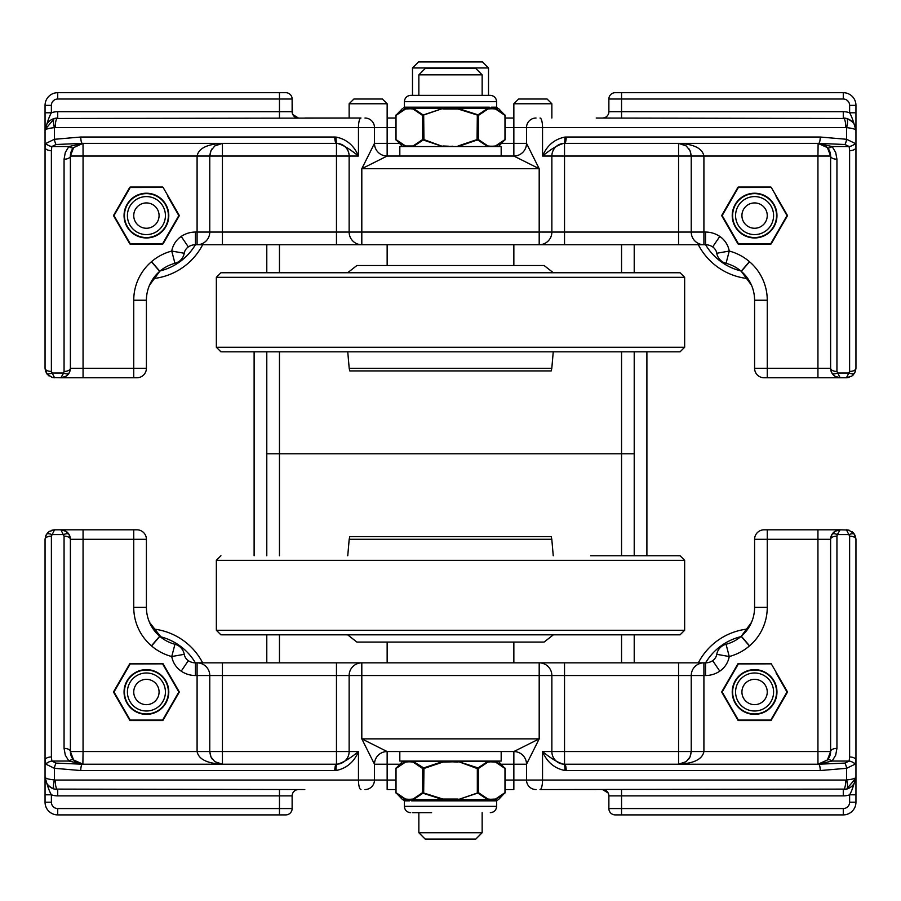 <?xml version="1.0" encoding="UTF-8"?>
<svg xmlns="http://www.w3.org/2000/svg" width="901" height="901" viewBox="0 0 901 901"><rect width="100%" height="100%" fill="white"/><g stroke="black" fill="none" stroke-linecap="round" stroke-linejoin="round"><path stroke-width="1.35" d="M46.323 534.563L45.05 539.316L45.636 536.027L47.776 532.66L49.33 531.376L54.556 529.811L49.059 531.567L46.323 534.563A6.33 2.838 30 0 1 51.807 534.563L63.633 534.563A6.33 2.838 -30 0 1 69.118 534.563L66.066 531.353L60.885 529.811L64.061 536.151A6.33 3.165 0 0 1 70.391 539.316L69.118 534.563L67.766 532.761M849.62 756.975L849.62 536.151A6.33 3.165 0 0 1 855.95 539.316L853.878 533.392L848.562 530.058L840.115 529.811L834.934 531.353L831.882 534.563A6.33 2.838 30 0 1 837.367 534.563L840.115 529.811L764.093 529.811A9.506 9.506 0 0 0 754.587 539.316L754.587 607.364A38.011 38.011 0 0 1 741.309 636.219L741.174 636.343A38.011 38.011 0 0 1 726.048 644.26A12.67 12.67 0 0 0 716.768 654.329A9.674 9.674 0 0 1 712.668 660.67A12.67 12.67 0 0 1 705.551 662.854L195.449 662.854A12.67 12.67 0 0 1 188.332 660.67A9.674 9.674 0 0 1 184.232 654.329A12.67 12.67 0 0 0 174.952 644.26A38.011 38.011 0 0 1 159.826 636.343L159.691 636.219A38.011 38.011 0 0 1 146.412 607.364L146.412 539.316A9.506 9.506 0 0 0 136.907 529.811L54.556 529.811L51.391 536.151A6.33 3.165 0 0 0 45.05 539.316L45.05 760.14L45.962 764.217L54.375 768.294L80.775 770.546A6.33 1.667 -90 0 1 82.442 764.217L56.053 763.091A6.33 1.644 100.7 0 0 54.375 768.294L54.375 779.939A9.506 2.421 105.3 0 0 54.375 789.107L304.797 789.558M64.061 536.151L64.061 748.382A6.341 3.165 -0 0 1 70.391 751.547L70.391 539.316A9.506 9.506 0 0 0 60.885 529.811A9.506 9.506 0 0 1 70.391 539.316L83.061 539.316L83.061 529.811L133.742 529.811L133.742 539.316L146.412 539.316A9.506 9.506 0 0 0 136.907 529.811M56.053 763.091L51.841 761.052L51.391 756.975A6.33 3.165 180 0 0 45.05 760.14L45.05 802.228A12.67 12.67 0 0 0 57.72 814.898L279.445 814.898M833.234 532.761L831.882 534.563L830.609 539.316A6.33 3.165 0 0 1 836.939 536.151L837.367 534.563L849.192 534.563A6.33 2.838 -30 0 1 854.677 534.563M849.125 530.205L846.444 529.811L849.609 536.151M853.517 532.964L855.488 536.399L855.95 539.316L855.95 776.91C853.754 785.469 851.648 791.45 849.62 794.806L849.62 802.228L855.95 802.228L855.95 794.806L849.62 794.806A19 19 0 0 1 843.28 795.887L843.28 789.558A9.506 2.512 -90 0 0 845.791 780.052L542.537 780.052A9.506 2.512 90 0 1 540.026 789.558L846.625 789.107A9.506 2.421 -105.3 0 0 846.625 779.939L845.791 780.052M764.093 529.811A9.506 9.506 0 0 0 754.587 539.316L817.939 539.316L817.939 529.811L840.115 529.811A9.506 9.506 0 0 0 830.609 539.316L830.609 751.547L827.388 759.993L817.939 764.217L832.107 761.052A6.33 2.5 -138.2 0 0 827.388 759.993A12.67 12.67 0 0 0 830.609 751.547A6.33 3.165 180 0 1 836.939 748.382L836.939 536.151M596.214 789.558L540.026 789.558M292.217 794.817L292.127 795.887A6.33 6.33 0 0 1 298.456 789.558L296.756 789.794M294.965 790.605L293.816 791.585M608.198 793.026L602.544 789.558A6.33 6.33 0 0 1 608.873 795.887L608.513 793.781M615.214 814.898A6.33 6.33 0 0 1 608.873 808.557L621.544 808.557L621.544 814.898L615.214 814.898A6.33 6.33 0 0 1 608.873 808.557L608.873 795.887L621.544 795.887L621.544 789.558M621.555 814.898L843.28 814.898A12.67 12.67 0 0 0 855.95 802.228M855.95 794.806L855.95 776.887A12.67 12.67 0 0 1 843.28 789.558M285.786 814.898A6.33 6.33 0 0 0 292.127 808.557L279.456 808.557L279.456 814.898L285.786 814.898A6.33 6.33 0 0 0 292.127 808.557L292.127 795.786M279.456 789.558L279.456 808.557L57.72 808.557A6.33 6.33 0 0 1 51.391 802.228L51.391 794.806L45.05 794.806M501.159 764.217L526.522 764.217L539.192 738.876L513.852 751.547A12.67 12.67 0 0 1 526.522 764.217A12.67 12.67 0 0 0 513.852 751.547L387.148 751.547A12.67 12.67 0 0 0 374.478 764.217A12.67 12.67 0 0 1 387.148 751.547L361.808 738.876L374.478 764.217L374.478 780.052L55.209 780.052A9.506 2.512 90 0 0 57.72 789.558L57.72 795.887A19 19 0 0 1 51.391 794.806C49.352 791.438 47.246 785.469 45.05 776.887L45.05 776.921A12.67 12.67 0 0 0 54.375 789.107C47.967 786.404 44.859 782.327 45.05 776.887L45.05 776.921M45.05 777.236L45.05 776.887C44.859 778.25 47.967 779.264 54.375 779.939L55.209 780.052M855.95 643.843L855.95 669.184M266.786 662.854L266.786 634.822M634.214 555.759L634.214 453.789L279.456 453.789L621.555 453.789L621.555 555.759M634.214 662.854L634.214 634.822M266.786 351.818L266.786 453.789L279.456 453.789L266.786 453.789L266.786 555.759M360.974 789.558A9.506 2.512 90 0 1 358.463 780.052L358.463 751.547C349.915 758.552 342.876 762.764 337.346 764.183A6.33 1.667 86 0 0 336.118 770.501C346.592 768.384 354.048 762.055 358.463 751.547L349.137 751.547A12.67 12.67 0 0 1 338.596 764.037A12.67 12.67 0 0 0 349.137 751.547L349.137 675.525L539.192 675.525L539.192 662.854A12.67 12.67 0 0 1 551.862 675.525L551.862 751.547A12.67 12.67 0 0 0 563.654 764.183C558.124 762.764 551.085 758.552 542.537 751.547C546.952 762.066 554.397 768.384 564.882 770.501A6.33 1.667 -86 0 0 563.654 764.183L564.533 764.217A6.33 1.667 90 0 1 566.2 770.546L820.225 770.546L846.625 768.294A6.33 1.644 -100.7 0 0 844.947 763.091L818.558 764.217A6.33 1.667 90 0 1 820.225 770.546M818.558 764.217L564.533 764.217A12.67 12.67 0 0 1 551.862 751.547L542.537 751.547L542.537 780.052L526.522 780.052A9.506 9.506 0 0 0 536.027 789.558M846.625 789.107L855.894 778.081L855.95 776.887C856.141 778.25 853.033 779.264 846.625 779.939L846.625 768.294L855.038 764.217A6.33 3.108 -167 0 0 849.159 761.052L844.947 763.091M855.038 764.217L855.95 760.14A6.341 3.165 180 0 0 849.609 756.975L849.159 761.052L832.107 761.052L835.689 755.162L836.939 748.382M80.775 770.546L334.8 770.546A6.33 1.667 -90 0 1 336.467 764.217L82.442 764.217M64.061 748.382L65.311 755.162L68.893 761.052L51.841 761.052A6.33 3.108 167 0 0 45.962 764.217M337.346 764.183L336.467 764.217L336.467 751.547L222.434 751.547L222.434 662.854L197.094 662.854A12.67 12.67 0 0 1 209.764 675.525L209.764 751.547L222.434 751.547L222.434 764.217C207.072 763.451 198.625 759.228 197.094 751.547L83.061 751.547L83.061 539.316L133.742 539.316L133.742 607.364L146.412 607.364M73.612 759.993A6.33 2.5 -41.8 0 0 68.893 761.052L83.061 764.217L73.612 759.993L70.391 751.547A12.67 12.67 0 0 0 83.061 764.217L83.027 764.217M82.881 764.217L83.061 751.547L70.391 751.547M395.809 780.052L387.148 780.052L387.148 789.558L395.809 789.558M505.191 789.558L513.852 789.558L513.852 780.052L505.191 780.052M374.478 780.052A9.506 9.506 0 0 1 364.973 789.558A9.506 9.506 0 0 0 374.478 780.052L387.148 780.052L387.148 764.217L399.841 764.217M526.522 764.217L526.522 780.052L513.852 780.052L513.852 751.547A12.67 12.67 0 0 1 526.522 764.217A12.67 12.67 0 0 0 513.852 751.547M51.391 802.228L45.05 802.228L45.05 650.184M817.962 764.217L817.939 764.217A12.67 12.67 0 0 0 817.962 764.217L817.939 751.547L830.609 751.547A12.67 12.67 0 0 1 827.388 759.993M70.391 669.184L70.391 675.525M686.224 761.638L678.566 764.217L678.566 751.547L691.236 751.547L689.997 757.02L686.224 761.638L678.566 764.217C693.928 763.451 702.375 759.228 703.906 751.547L691.236 751.547L691.236 675.525A12.67 12.67 0 0 1 703.906 662.854L703.906 675.525L705.551 675.525A25.341 25.341 0 0 0 719.786 671.155A22.345 22.345 0 0 0 729.247 656.514A50.681 50.681 0 0 0 749.418 645.961L749.564 645.837A50.681 50.681 0 0 0 767.258 607.364L767.258 529.811M133.742 607.364A50.681 50.681 0 0 0 151.436 645.837L151.582 645.961A50.681 50.681 0 0 0 171.753 656.514A22.345 22.345 0 0 0 181.214 671.155A25.341 25.341 0 0 0 195.449 675.525L349.137 675.525A12.67 12.67 0 0 1 361.808 662.854L361.808 738.876L539.192 738.876L539.192 675.525L564.533 675.525L564.533 662.854L539.192 662.854A12.67 12.67 0 0 1 551.862 675.525M149.487 622.343L161.516 637.705M349.137 751.547L336.467 751.547L336.467 662.854L361.808 662.854A12.67 12.67 0 0 0 349.137 675.525M739.439 637.739L741.174 636.343L749.418 645.961M222.434 764.217L214.776 761.638L211.003 757.02L209.764 751.547L197.094 751.547L197.094 662.854M57.72 789.558A12.67 12.67 0 0 1 54.375 789.107M174.952 644.26A12.67 12.67 0 0 1 184.232 654.329L171.753 656.514L174.952 644.26A12.67 12.67 0 0 1 184.232 654.329A9.674 9.674 0 0 0 188.332 660.67L181.214 671.155M749.564 645.837L741.309 636.219L751.513 622.343M202.669 662.854A63.352 63.352 0 0 0 153.181 629.011M146.412 704.661A12.67 12.67 0 0 1 135.443 685.661A12.67 12.67 0 0 1 157.382 685.661A12.67 12.67 0 0 1 146.412 704.661M146.412 711.002A19 19 0 0 0 162.867 682.496A19 19 0 0 0 129.958 682.496A19 19 0 0 0 146.412 711.002M162.631 663.913L178.837 691.991L162.631 720.079L130.194 720.079L113.988 691.991L130.194 663.913L163.115 663.857A0.788 0.788 90 0 0 162.428 663.463L130.397 663.463A0.788 0.788 -90 0 0 129.71 663.857L130.397 663.463A0.788 0.788 -90 0 0 129.71 663.857L113.695 691.596A0.788 0.788 30.1 0 0 113.695 692.396L129.71 720.136A0.788 0.788 -30 0 0 130.397 720.53L162.428 720.53A0.788 0.788 90 0 0 163.115 720.136L179.13 692.396A0.788 0.788 -150 0 0 179.13 691.596L163.115 663.857A0.788 0.788 90 0 0 162.428 663.463L167.879 672.923M124.946 711.069L130.194 720.079L140.635 720.124M173.668 701.057L179.13 692.396A0.788 0.788 -150 0 0 179.13 691.596L178.837 691.991M119.157 682.935L113.695 691.596M162.631 720.079L163.115 720.136A0.788 0.788 0 0 1 162.428 720.53L162.428 720.53M140.635 663.868L130.194 663.913M130.397 720.53L129.71 720.136M153.181 278.578A63.352 63.352 0 0 0 202.669 244.734A63.352 63.352 0 0 1 153.181 278.578M146.412 228.257A12.67 12.67 0 0 1 135.443 209.257A12.67 12.67 0 0 1 157.382 209.257A12.67 12.67 0 0 1 146.412 228.257M146.412 234.598A19 19 0 0 0 162.867 206.092A19 19 0 0 0 129.958 206.092A19 19 0 0 0 146.412 234.598M167.879 196.519L178.837 215.587L162.631 243.675L130.194 243.675L113.988 215.587L130.194 187.509L163.115 187.453A0.788 0.788 90 0 0 162.428 187.059A0.788 0.788 0 0 1 163.115 187.453A0.788 0.788 90 0 0 162.428 187.059L130.397 187.059A0.788 0.788 -90 0 0 129.71 187.453L130.397 187.059A0.788 0.788 -90 0 0 129.71 187.453L113.695 215.193A0.788 0.788 30.1 0 0 113.695 215.992L129.71 243.732A0.788 0.788 -30 0 0 130.397 244.126L162.428 244.126A0.788 0.788 90 0 0 163.115 243.732L179.13 215.992A0.788 0.788 -150 0 0 179.13 215.193L163.115 187.453M124.946 234.665L130.194 243.675L140.635 243.72M173.668 224.653L179.13 215.992A0.788 0.788 -150 0 0 179.13 215.193L178.837 215.587M119.157 206.532L113.695 215.193M162.631 243.675L163.115 243.732A0.788 0.788 0 0 1 162.428 244.126L162.428 244.126M140.635 187.464L130.194 187.509M130.397 244.126L129.71 243.732M747.819 629.011A63.352 63.352 0 0 0 698.331 662.854M754.587 704.661A12.67 12.67 0 0 1 743.618 685.661A12.67 12.67 0 0 1 765.557 685.661A12.67 12.67 0 0 1 754.587 704.661M754.587 711.002A19 19 0 0 0 771.042 682.496A19 19 0 0 0 738.133 682.496A19 19 0 0 0 754.587 711.002M776.054 672.923L787.012 691.991L770.805 720.079L738.37 720.079L722.163 691.991L738.37 663.913L771.29 663.857A0.788 0.788 90 0 0 770.603 663.463A0.788 0.788 0 0 1 771.29 663.857A0.788 0.788 90 0 0 770.603 663.463L738.572 663.463A0.788 0.788 -90 0 0 737.885 663.857L738.572 663.463A0.788 0.788 -90 0 0 737.885 663.857L721.87 691.596A0.788 0.788 30.1 0 0 721.87 692.396L737.885 720.136A0.788 0.788 -30 0 0 738.572 720.53L770.603 720.53A0.788 0.788 90 0 0 771.29 720.136L787.305 692.396A0.788 0.788 -150 0 0 787.305 691.596A0.788 0.788 0 0 1 787.305 692.396A0.788 0.788 -150 0 0 787.305 691.596L771.29 663.857M733.121 711.069L738.37 720.079L748.81 720.124M781.843 701.057L787.305 692.396M727.332 682.935L721.87 691.596M770.805 720.079L771.29 720.136A0.788 0.788 0 0 1 770.603 720.53L770.603 720.53M748.81 663.868L738.37 663.913M738.572 720.53L737.885 720.136M698.331 244.734A63.352 63.352 0 0 0 747.819 278.578A63.352 63.352 0 0 1 698.331 244.734M754.587 228.257A12.67 12.67 0 0 1 743.618 209.257A12.67 12.67 0 0 1 765.557 209.257A12.67 12.67 0 0 1 754.587 228.257M754.587 234.598A19 19 0 0 0 771.042 206.092A19 19 0 0 0 738.133 206.092A19 19 0 0 0 754.587 234.598M776.054 196.519L787.012 215.587L770.805 243.675L738.37 243.675L722.163 215.587L738.37 187.509L771.29 187.453A0.788 0.788 90 0 0 770.603 187.059A0.788 0.788 0 0 1 771.29 187.453A0.788 0.788 90 0 0 770.603 187.059L738.572 187.059A0.788 0.788 -90 0 0 737.885 187.453L738.572 187.059A0.788 0.788 -90 0 0 737.885 187.453L721.87 215.193A0.788 0.788 30.1 0 0 721.87 215.992L737.885 243.732A0.788 0.788 -30 0 0 738.572 244.126L770.603 244.126A0.788 0.788 90 0 0 771.29 243.732L787.305 215.992A0.788 0.788 -150 0 0 787.305 215.193A0.788 0.788 0 0 1 787.305 215.992A0.788 0.788 -150 0 0 787.305 215.193L771.29 187.453M733.121 234.665L738.37 243.675L748.81 243.72M781.843 224.653L787.305 215.992M727.332 206.532L721.87 215.193M770.805 243.675L771.29 243.732A0.788 0.788 0 0 1 770.603 244.126L770.603 244.126M748.81 187.464L738.37 187.509M738.572 244.126L737.885 243.732M412.489 67.958L488.511 67.958L482.474 61.921L418.526 61.921L412.489 67.958L412.489 95.36M387.148 662.854L387.148 642.075L356.897 642.075L544.103 642.075L553.349 634.822L680.086 634.822L220.914 634.822L216.353 630.261L216.353 560.321L684.647 560.321L680.086 555.759L590.662 555.759M659.701 555.759L680.086 555.759M216.353 630.261L684.647 630.261L684.647 560.321M356.897 642.075L347.651 634.822L280.053 634.822M234.001 634.822L666.999 634.822M396.733 642.075L510.079 642.075M387.61 536.658L535.217 536.658L387.61 536.658M349.802 536.658L551.198 536.658L349.802 536.658L349.194 539.271L551.806 539.271L553.248 555.759M425.182 839.079L475.818 839.079L482.148 832.738L418.852 832.738L425.182 839.079M513.852 244.734L513.852 265.513L544.103 265.513L356.897 265.513L347.651 272.755L220.914 272.755L680.086 272.755L684.647 277.317L684.647 347.257L216.353 347.257L220.914 351.818L680.086 351.818L220.914 351.818M684.647 277.317L216.353 277.317L216.353 347.257M544.103 265.513L553.349 272.755L620.947 272.755M666.999 272.755L305.462 272.755M356.897 265.513L387.148 265.513L387.148 244.734M513.852 265.513L370.243 265.513M513.39 370.93L365.783 370.93L513.39 370.93M551.198 370.93L349.802 370.93L551.198 370.93L551.806 368.318L349.194 368.318L347.752 351.818M475.818 68.51L425.182 68.51L418.852 74.851L482.148 74.851L475.818 68.51M501.181 751.547L501.181 761.052L399.819 761.052L399.819 751.547M399.819 156.042L399.819 146.536L501.181 146.536L501.181 156.042M412.669 812.691L431.579 812.691M496.62 800.865L497.386 800.077L492.34 800.077A0.788 0.71 -90 0 0 491.664 800.865L496.62 800.865L496.62 806.361L404.38 806.361C404.752 810.202 406.869 812.319 410.721 812.691M497.386 800.077L489.739 800.077A0.788 0.664 -90 0 0 489.097 800.865L491.664 800.865M478.026 767.922L458.147 761.514L487.678 761.514A0.788 0.676 72.3 0 1 487.925 762.077L490.662 761.841A0.788 0.687 -90 0 0 489.975 761.052L487.678 761.514L478.026 767.922A0.788 0.619 45.4 0 1 478.431 768.474L478.431 792.643L458.147 799.615L487.678 799.615A0.788 0.676 -72.3 0 0 487.925 799.052L478.431 792.643A0.788 0.619 134.6 0 1 478.026 793.207L487.678 799.615L489.739 800.077L453.113 800.077L453.068 800.865L489.097 800.865M403.614 800.077L404.38 800.865L409.336 800.865A0.788 0.71 90 0 0 408.66 800.077L402.544 799.615L395.809 792.542L395.809 768.587L402.544 761.514L405.687 761.514A0.788 0.676 72.3 0 0 405.518 762.077L408.254 761.841A0.788 0.687 -90 0 1 408.941 761.052L405.687 761.514L396.147 767.922A0.788 0.619 45.4 0 0 396.023 768.474L405.518 762.077M477.327 767.922L477.327 793.207L458.147 799.615L447.887 800.077L447.932 800.865L453.068 800.865M409.336 800.865L409.572 800.865A0.788 0.698 89.7 0 0 408.908 800.077L402.544 799.615M458.057 799.052L442.943 799.052L422.569 792.643L413.075 799.052L410.338 799.277A0.788 0.687 90 0 0 410.991 800.077A0.788 0.664 90.2 0 1 411.622 800.865L411.903 800.865A0.788 0.664 90 0 0 411.261 800.077L408.908 800.077A0.788 0.687 90 0 1 408.254 799.277L405.518 799.052A0.788 0.676 107.7 0 0 405.687 799.615L396.147 793.207A0.788 0.619 134.6 0 1 396.023 792.643L396.023 768.474M442.943 799.052L442.853 799.615L447.887 800.077L411.261 800.077L413.322 799.615L422.974 793.207L442.853 799.615L413.322 799.615A0.788 0.676 72.3 0 1 413.075 799.052M448.428 799.277L448.461 800.865M452.572 799.277L452.539 800.865M489.975 761.052A0.788 0.687 90 0 1 490.662 761.841L495.482 762.077L504.977 768.474L504.977 792.643A0.788 0.619 -134.6 0 1 504.853 793.207L495.313 799.615A0.788 0.676 -107.7 0 0 495.482 799.052L490.662 799.277A0.788 0.687 90 0 1 490.009 800.077A0.788 0.664 -90.2 0 0 489.378 800.865M492.746 799.277A0.788 0.687 90 0 1 492.092 800.077A0.788 0.698 -89.7 0 0 491.428 800.865M492.746 761.841A0.788 0.687 -90 0 0 492.059 761.052L493.951 761.131M495.482 762.077A0.788 0.676 -72.3 0 0 495.313 761.514L492.059 761.052M504.977 768.474A0.788 0.619 -45.4 0 0 504.853 767.922L495.313 761.514L498.456 761.514L505.191 768.587L505.191 792.542L498.456 799.615M448.428 761.841L448.428 761.052L442.853 761.514L442.943 762.077L452.572 761.841L452.572 761.052L458.147 761.514L477.057 768.474L478.431 768.474L487.925 762.077M423.673 767.922L413.322 761.514L442.853 761.514L423.673 767.922L423.943 768.474L442.943 762.077M422.974 767.922A0.788 0.619 134.6 0 0 422.569 768.474L423.943 768.474L423.673 793.207M408.254 761.841L410.338 761.841A0.788 0.687 -90 0 1 411.025 761.052L413.322 761.514A0.788 0.676 107.7 0 0 413.075 762.077L422.569 768.474L422.569 792.643A0.788 0.619 45.4 0 0 422.974 793.207M413.075 762.077L410.338 761.841A0.788 0.687 90 0 1 411.025 761.052M477.327 793.207L478.026 793.207M469.421 95.36L488.331 95.36M470.39 95.36L410.71 95.36C406.869 95.731 404.752 97.849 404.38 101.689L496.62 101.689C496.248 97.849 494.131 95.731 490.279 95.36L470.39 95.36M404.38 107.185L403.614 107.985L408.66 107.985A0.788 0.71 90 0 0 409.336 107.185L404.38 107.185L404.38 101.689M403.614 107.985L411.261 107.985A0.788 0.664 90 0 0 411.903 107.185L409.336 107.185M422.974 140.139L423.943 139.576L422.569 139.576L413.075 145.985A0.788 0.676 -107.7 0 0 413.322 146.536L422.974 140.139A0.788 0.619 -134.6 0 1 422.569 139.576L422.569 115.407L442.853 108.447L413.322 108.447A0.788 0.676 107.7 0 0 413.075 108.998L422.569 115.407A0.788 0.619 -45.4 0 1 422.974 114.844L413.322 108.447L411.261 107.985L447.887 107.985L447.932 107.185L411.903 107.185M497.386 107.985L496.62 107.185L491.664 107.185A0.788 0.71 -90 0 0 492.34 107.985L498.456 108.447L505.191 115.508L505.191 139.475L498.456 146.536M423.673 140.139L442.853 146.536L423.943 139.576L423.673 114.844L442.853 108.447L453.113 107.985L453.068 107.185L447.932 107.185M491.664 107.185L491.428 107.185A0.788 0.698 -90.3 0 0 492.092 107.985L498.456 108.447M442.943 108.998L458.057 108.998L478.431 115.407L487.925 108.998L490.662 108.773A0.788 0.687 -90 0 0 490.009 107.985A0.788 0.664 -89.8 0 1 489.378 107.185L489.097 107.185A0.788 0.664 -90 0 0 489.739 107.985L492.092 107.985A0.788 0.687 -90 0 1 492.746 108.773L495.482 108.998A0.788 0.676 -72.3 0 0 495.313 108.447L504.853 114.844A0.788 0.619 -45.4 0 1 504.977 115.407L504.977 139.576L495.482 145.985L492.746 146.21A0.788 0.687 90 0 1 492.678 146.536M458.057 108.998L453.113 107.985L489.739 107.985L487.678 108.447L478.026 114.844L458.147 108.447L487.678 108.447A0.788 0.676 -107.7 0 1 487.925 108.998M452.572 108.773L452.539 107.185M448.428 108.773L448.461 107.185M413.075 145.985L405.518 145.985L396.023 139.576L396.023 115.407A0.788 0.619 45.4 0 1 396.147 114.844L405.687 108.447A0.788 0.676 72.3 0 0 405.518 108.998L410.338 108.773A0.788 0.687 -90 0 1 410.991 107.985A0.788 0.664 89.8 0 0 411.622 107.185M408.254 108.773A0.788 0.687 -90 0 1 408.908 107.985A0.788 0.698 90.3 0 0 409.572 107.185M405.518 145.985A0.788 0.676 107.7 0 0 405.687 146.536L396.147 140.139A0.788 0.619 134.6 0 1 396.023 139.576M477.327 140.139L478.026 140.139A0.788 0.619 -45.4 0 0 478.431 139.576L458.147 146.536L452.572 146.536M452.572 146.21L448.428 146.536M478.026 140.139L487.678 146.536A0.788 0.676 -72.3 0 0 487.925 145.985L478.431 139.576L478.431 115.407A0.788 0.619 -134.6 0 0 478.026 114.844M504.977 139.576A0.788 0.619 -134.6 0 1 504.853 140.139L495.313 146.536A0.788 0.676 -107.7 0 0 495.482 145.985M492.746 146.21L490.662 146.21A0.788 0.687 90 0 1 490.606 146.536A0.788 0.687 -90 0 0 490.662 146.21L487.925 145.985M423.673 114.844L422.974 114.844M458.057 145.985L477.057 139.576L477.327 114.844M254.116 351.818L254.116 555.759M646.895 351.818L646.895 555.759M854.677 373.025L855.95 368.272L855.364 371.561L853.224 374.929L851.67 376.213L846.444 377.767L851.941 376.021L854.677 373.025A6.33 2.838 -150 0 1 849.192 373.025L837.367 373.025A6.33 2.838 150 0 1 831.882 373.025L834.934 376.235L840.115 377.767L836.939 371.437A6.33 3.165 180 0 1 830.609 368.272L831.882 373.025L833.234 374.827M51.875 377.384L54.556 377.767L51.391 371.437A6.33 3.165 180 0 1 45.05 368.272L47.122 374.197L52.438 377.53L60.885 377.767L66.066 376.235L69.118 373.025A6.33 2.838 -150 0 1 63.633 373.025L60.885 377.767L136.907 377.767A9.506 9.506 0 0 0 146.412 368.272L83.061 368.272L83.061 156.042L209.764 156.042L211.003 150.568L214.776 145.951L222.434 143.372C207.072 144.137 198.625 148.361 197.094 156.042L197.094 232.064L195.449 232.064A25.341 25.341 0 0 0 181.214 236.434A22.345 22.345 0 0 0 171.753 251.064A50.681 50.681 0 0 0 151.582 261.628L151.436 261.752A50.681 50.681 0 0 0 133.742 300.224L146.412 300.224L146.412 368.272L146.412 300.224A38.011 38.011 0 0 1 159.691 271.37L159.826 271.246A38.011 38.011 0 0 1 174.952 263.329A12.67 12.67 0 0 0 184.232 253.26A9.674 9.674 0 0 1 188.332 246.919A12.67 12.67 0 0 1 195.449 244.734L705.551 244.734A12.67 12.67 0 0 1 712.668 246.919A9.674 9.674 0 0 1 716.768 253.26A12.67 12.67 0 0 0 726.048 263.329A38.011 38.011 0 0 1 741.174 271.246L741.309 271.37A38.011 38.011 0 0 1 754.587 300.224L754.587 368.272A9.506 9.506 0 0 0 764.093 377.767L846.444 377.767L849.609 371.437A6.33 3.165 180 0 0 855.95 368.272L855.95 147.449L855.038 143.372L846.625 139.295L820.225 137.031A6.33 1.667 90 0 1 818.558 143.372L844.947 144.498A6.33 1.644 -79.3 0 0 846.625 139.295L846.625 127.649A9.506 2.421 -74.7 0 0 846.625 118.481L596.214 118.031M836.939 371.437L836.939 159.207A6.341 3.165 180 0 1 830.609 156.042L830.609 368.272A9.506 9.506 0 0 0 840.115 377.767A9.506 9.506 0 0 1 830.609 368.272L817.939 368.272L817.939 377.767L767.258 377.767L767.258 368.272L754.587 368.272A9.506 9.506 0 0 0 764.093 377.767M844.947 144.498L849.159 146.536L849.609 150.613A6.33 3.165 0 0 0 855.95 147.449L855.95 105.361A12.67 12.67 0 0 0 843.28 92.69L615.214 92.69A6.33 6.33 0 0 0 608.873 99.02L608.873 111.69A6.33 6.33 0 0 1 602.544 118.031L604.244 117.794M67.766 374.827L69.118 373.025L70.391 368.272A6.33 3.165 180 0 1 64.061 371.437L63.633 373.025L51.807 373.025A6.33 2.838 150 0 1 46.323 373.025M47.483 374.625L45.512 371.189L45.05 368.272L45.05 130.679C47.246 122.119 49.352 116.139 51.391 112.783A19 19 0 0 1 57.72 111.69L57.72 118.031A9.506 2.512 90 0 0 55.209 127.537L358.463 127.537A9.506 2.512 -90 0 1 360.974 118.031L54.375 118.481A9.506 2.421 74.7 0 0 54.375 127.649L55.209 127.537M133.742 300.224L133.742 377.767L60.885 377.767A9.506 9.506 0 0 0 70.391 368.272L70.391 156.042L73.612 147.595L83.061 143.372L68.893 146.536A6.33 2.5 41.8 0 0 73.612 147.595A12.67 12.67 0 0 0 70.391 156.042A6.33 3.165 0 0 1 64.061 159.207L64.061 371.437M304.797 118.031L360.974 118.031M606.035 116.984L607.184 116.004M608.783 112.771L608.873 111.69M51.38 105.361L51.38 112.783L45.05 112.783L45.05 105.361A12.67 12.67 0 0 1 57.72 92.69L285.786 92.69A6.33 6.33 0 0 1 292.127 99.02L292.487 113.808M292.802 114.562L298.456 118.031A6.33 6.33 0 0 1 292.127 111.69L292.127 99.02A6.33 6.33 0 0 0 285.786 92.69M45.05 112.783L45.05 130.701A12.67 12.67 0 0 1 57.72 118.031M849.62 105.361L849.62 112.783L855.95 112.783M849.609 112.783C851.648 116.15 853.754 122.119 855.95 130.701L855.95 130.668A12.67 12.67 0 0 0 846.625 118.481C853.033 121.184 856.141 125.262 855.95 130.701L855.95 130.668M855.95 130.352L855.95 130.701C856.141 129.339 853.033 128.325 846.625 127.649L845.791 127.537A9.506 2.512 -90 0 0 843.28 118.031A12.67 12.67 0 0 1 846.625 118.481M266.786 272.755L266.786 244.734M634.214 272.755L634.214 244.734M634.214 453.789L634.214 351.818L634.214 453.789L621.544 453.789M399.38 143.372L374.478 143.372L361.808 168.712L387.148 156.042A12.67 12.67 0 0 1 374.478 143.372A12.67 12.67 0 0 0 387.148 156.042L513.852 156.042A12.67 12.67 0 0 0 526.522 143.372A12.67 12.67 0 0 1 513.852 156.042L539.192 168.712L526.522 143.372L526.522 127.537L542.537 127.537L542.537 156.042C551.085 149.037 558.124 144.824 563.654 143.405A6.33 1.667 -94 0 0 564.882 137.087C554.408 139.204 546.952 145.534 542.537 156.042L551.862 156.042A12.67 12.67 0 0 1 562.404 143.552A12.67 12.67 0 0 0 551.862 156.042L551.862 232.064L361.808 232.064L361.808 244.734A12.67 12.67 0 0 1 349.137 232.064L349.137 156.042A12.67 12.67 0 0 0 337.346 143.405C342.876 144.824 349.915 149.037 358.463 156.042C354.048 145.523 346.603 139.204 336.118 137.087A6.33 1.667 94 0 0 337.346 143.405L336.467 143.372A6.33 1.667 -90 0 1 334.8 137.031L80.775 137.031L54.375 139.295A6.33 1.644 79.3 0 0 56.053 144.498L82.442 143.372A6.33 1.667 -90 0 1 80.775 137.031M82.442 143.372L336.467 143.372A12.67 12.67 0 0 1 349.137 156.042L358.463 156.042L358.463 127.537L374.478 127.537A9.506 9.506 0 0 0 364.973 118.031M54.375 118.481L45.106 129.507L45.05 130.701C44.859 129.339 47.967 128.325 54.375 127.649L54.375 139.295L45.962 143.372A6.33 3.108 13 0 0 51.841 146.536L56.053 144.498M45.962 143.372L45.05 147.449A6.341 3.165 0 0 0 51.391 150.613L51.841 146.536L68.893 146.536L65.311 152.427L64.061 159.207M820.225 137.031L566.2 137.031A6.33 1.667 90 0 1 564.533 143.372L818.558 143.372M836.939 159.207L835.689 152.427L832.107 146.536L849.159 146.536A6.33 3.108 -13 0 0 855.038 143.372M563.654 143.405L564.533 143.372L564.533 156.042L678.566 156.042L678.566 244.734L703.906 244.734A12.67 12.67 0 0 1 691.236 232.064L691.236 156.042L678.566 156.042L678.566 143.372C693.928 144.137 702.375 148.361 703.906 156.042L817.939 156.042L817.939 368.272L767.258 368.272L767.258 300.224L754.587 300.224M827.388 147.595A6.33 2.5 138.2 0 0 832.107 146.536L817.939 143.372L827.388 147.595L830.609 156.042A12.67 12.67 0 0 0 817.939 143.372L817.973 143.372M818.119 143.372L817.939 156.042L830.609 156.042M505.191 127.537L513.852 127.537L513.852 118.031L505.191 118.031M395.809 118.031L387.148 118.031L387.148 103.773L349.137 103.773L353.89 99.02L349.137 103.773L349.137 118.031L349.137 103.773M526.522 127.537A9.506 9.506 0 0 1 536.027 118.031A9.506 9.506 0 0 0 526.522 127.537L513.852 127.537L513.852 143.372L501.62 143.372M395.809 127.537L387.148 127.537L387.148 156.042A12.67 12.67 0 0 1 374.478 143.372L374.478 127.537L387.148 127.537L387.148 103.773L382.396 99.02L353.902 99.02M615.214 92.69A6.33 6.33 0 0 0 608.873 99.02L843.28 99.02A6.33 6.33 0 0 1 849.609 105.361L855.95 105.361L855.95 368.272M83.038 143.372L83.061 143.372A12.67 12.67 0 0 0 83.038 143.372L83.061 156.042L70.391 156.042A12.67 12.67 0 0 1 73.612 147.595M214.776 145.951L222.434 143.372L222.434 232.064L209.764 232.064A12.67 12.67 0 0 1 197.094 244.734L197.094 232.064L209.764 232.064L209.764 156.042L336.467 156.042L336.467 244.734L361.808 244.734A12.67 12.67 0 0 1 349.137 232.064L222.434 232.064L222.434 244.734M767.258 300.224A50.681 50.681 0 0 0 749.564 261.752L749.418 261.628A50.681 50.681 0 0 0 729.247 251.064A22.345 22.345 0 0 0 719.786 236.434A25.341 25.341 0 0 0 705.551 232.064L551.862 232.064A12.67 12.67 0 0 1 539.192 244.734L539.192 168.712L361.808 168.712L361.808 232.064L349.137 232.064M751.513 285.245L741.309 271.37L749.564 261.752M749.418 261.628L741.174 271.246L739.484 269.883M551.862 156.042L564.533 156.042L564.533 244.734L539.192 244.734A12.67 12.67 0 0 0 551.862 232.064M161.561 269.849L159.826 271.246L151.582 261.628M678.566 143.372L686.224 145.951L689.997 150.568L691.236 156.042L703.906 156.042L703.906 244.734M726.048 263.329L729.247 251.064L716.768 253.26A9.674 9.674 0 0 0 712.668 246.919L719.786 236.434M151.436 261.752L159.691 271.37L149.487 285.245M382.384 99.02L387.148 103.773M547.098 99.02L518.616 99.02M513.852 118.031L513.852 103.773L518.604 99.02L513.852 103.773L551.862 103.773L547.11 99.02L551.862 103.773L551.862 118.031L551.862 103.773M51.391 756.975L51.391 536.151M678.566 662.854L678.566 751.547L564.533 751.547L564.533 764.217A12.67 12.67 0 0 1 551.862 751.547L564.533 751.547L564.533 675.525L703.906 675.525L703.906 751.547L817.939 751.547L817.939 539.316L830.609 539.316M767.258 607.364L754.587 607.364M602.544 789.558A6.33 6.33 0 0 1 608.873 795.887M843.28 814.898L843.28 808.557L621.555 808.557L621.555 795.887L843.28 795.887M849.609 802.228A6.33 6.33 0 0 1 843.28 808.557M57.72 808.557L57.72 814.898M564.882 770.501L566.2 770.546M334.8 770.546L336.118 770.501M374.478 764.217L387.148 764.217L387.148 751.547M705.551 675.525L705.551 662.854M719.786 671.155L712.668 660.67M726.048 644.26L729.247 656.514L716.768 654.329M151.436 645.837L159.691 636.219M151.582 645.961L159.826 636.343M195.449 675.525L195.449 662.854M184.232 654.329A9.674 9.674 0 0 0 188.332 660.67M57.72 795.887L279.445 795.887M279.456 795.887L292.127 795.887M621.555 634.822L621.555 662.854M279.456 662.854L279.456 634.822M279.456 555.759L279.456 351.818M160.22 636.68A57.011 57.011 0 0 1 195.416 662.854M124.056 691.991A22.356 22.356 0 0 0 157.596 711.362A22.356 22.356 0 0 0 157.596 672.63A22.356 22.356 0 0 0 124.056 691.991M124.451 691.991A21.962 21.962 0 0 1 157.393 672.979A21.962 21.962 0 0 1 157.393 711.013A21.962 21.962 0 0 1 124.451 691.991M195.416 244.734A57.011 57.011 0 0 1 160.22 270.908M124.056 215.587A22.356 22.356 0 0 0 157.596 234.958A22.356 22.356 0 0 0 157.596 196.227A22.356 22.356 0 0 0 124.056 215.587M124.451 215.587A21.962 21.962 0 0 1 157.393 196.576A21.962 21.962 0 0 1 157.393 234.609A21.962 21.962 0 0 1 124.451 215.587M705.584 662.854A57.011 57.011 0 0 1 740.78 636.68M732.231 691.991A22.356 22.356 0 0 0 765.771 711.362A22.356 22.356 0 0 0 765.771 672.63A22.356 22.356 0 0 0 732.231 691.991M732.626 691.991A21.962 21.962 0 0 1 765.568 672.979A21.962 21.962 0 0 1 765.568 711.013A21.962 21.962 0 0 1 732.626 691.991M740.78 270.908A57.011 57.011 0 0 1 705.584 244.734M732.231 215.587A22.356 22.356 0 0 0 765.771 234.958A22.356 22.356 0 0 0 765.771 196.227A22.356 22.356 0 0 0 732.231 215.587M732.626 215.587A21.962 21.962 0 0 1 765.568 196.576A21.962 21.962 0 0 1 765.568 234.609A21.962 21.962 0 0 1 732.626 215.587M411.903 800.865L447.932 800.865M490.662 799.277L487.925 799.052M452.572 761.841L458.057 762.077M504.977 792.643L495.482 799.052M405.518 799.052L396.023 792.643M410.338 799.277L408.254 799.277M489.097 107.185L453.068 107.185M410.338 108.773L413.075 108.998M448.428 146.21L442.943 145.985M396.023 115.407L405.518 108.998M495.482 108.998L504.977 115.407M490.662 108.773L492.746 108.773M634.225 351.818L634.225 555.759M849.609 150.613L849.609 371.437M146.412 368.272A9.506 9.506 0 0 1 136.907 377.767M70.391 368.272L83.061 368.272L83.061 377.767M298.456 118.031A6.33 6.33 0 0 1 292.127 111.69L57.72 111.69M279.456 92.69L279.456 99.02L292.127 99.02M57.72 92.69L57.72 99.02L279.456 99.02L279.456 118.031M45.05 105.361L51.391 105.361A6.33 6.33 0 0 1 57.72 99.02M843.28 118.031L843.28 111.69L621.555 111.69L621.555 92.69M843.28 99.02L843.28 92.69M51.38 371.437L51.38 150.613M336.118 137.087L334.8 137.031M349.137 156.042A12.67 12.67 0 0 0 336.467 143.372L336.467 156.042L349.137 156.042M566.2 137.031L564.882 137.087M845.791 127.537L542.537 127.537A9.506 2.512 -90 0 0 540.026 118.031M526.522 143.372L513.852 143.372L513.852 156.042M374.478 143.372A12.67 12.67 0 0 0 387.148 156.042M195.449 232.064L195.449 244.734M181.214 236.434L188.332 246.919M174.952 263.329L171.753 251.064L184.232 253.26M705.551 232.064L705.551 244.734M716.768 253.26A9.674 9.674 0 0 0 712.668 246.919M608.885 111.69L621.555 111.69L621.555 118.031M849.62 112.783A19 19 0 0 0 843.28 111.69M279.456 272.755L279.456 244.734M621.555 244.734L621.555 272.755M621.555 351.818L621.555 453.789M66.066 531.353L60.885 529.811M54.454 529.822L51.875 530.205M49.059 531.567L46.424 534.394M834.934 531.353L840.115 529.811M854.576 534.406L851.929 531.556M855.894 778.081L855.95 777M80.797 764.014L78.533 763.384M690.403 756.074L691.225 751.93M689.997 757.02L688.736 759.092M212.264 759.092L211.003 757.02M210.597 756.074L209.775 751.93M488.511 95.36L488.511 67.958M680.086 634.822L684.647 630.261M551.198 536.658L551.806 539.271M349.194 539.271L347.752 555.759M220.914 555.759L216.353 560.321M418.852 812.691L418.852 832.738M482.148 812.691L482.148 832.738M513.852 662.854L513.852 642.075M220.914 272.755L216.353 277.317M349.802 370.93L349.194 368.318M551.806 368.318L553.248 351.818M680.086 351.818L684.647 347.257M482.148 95.36L482.148 74.851M418.852 95.36L418.852 74.851M404.38 800.865L404.38 806.361M496.62 806.361C496.248 810.202 494.131 812.319 490.29 812.691M402.544 761.514L403.671 761.052M498.456 761.514L497.329 761.052M496.62 107.185L496.62 101.689M402.544 108.447L395.809 115.508L395.809 139.475L402.544 146.536M834.934 376.235L840.115 377.767M846.546 377.767L849.125 377.384M851.941 376.021L854.576 373.194M66.066 376.235L60.885 377.767M46.424 373.183L49.071 376.032M45.106 129.507L45.05 130.589M820.203 143.574L822.467 144.205M210.597 151.514L209.775 155.659M211.003 150.568L212.264 148.496M688.736 148.496L689.997 150.568M690.403 151.514L691.225 155.659"/></g></svg>

